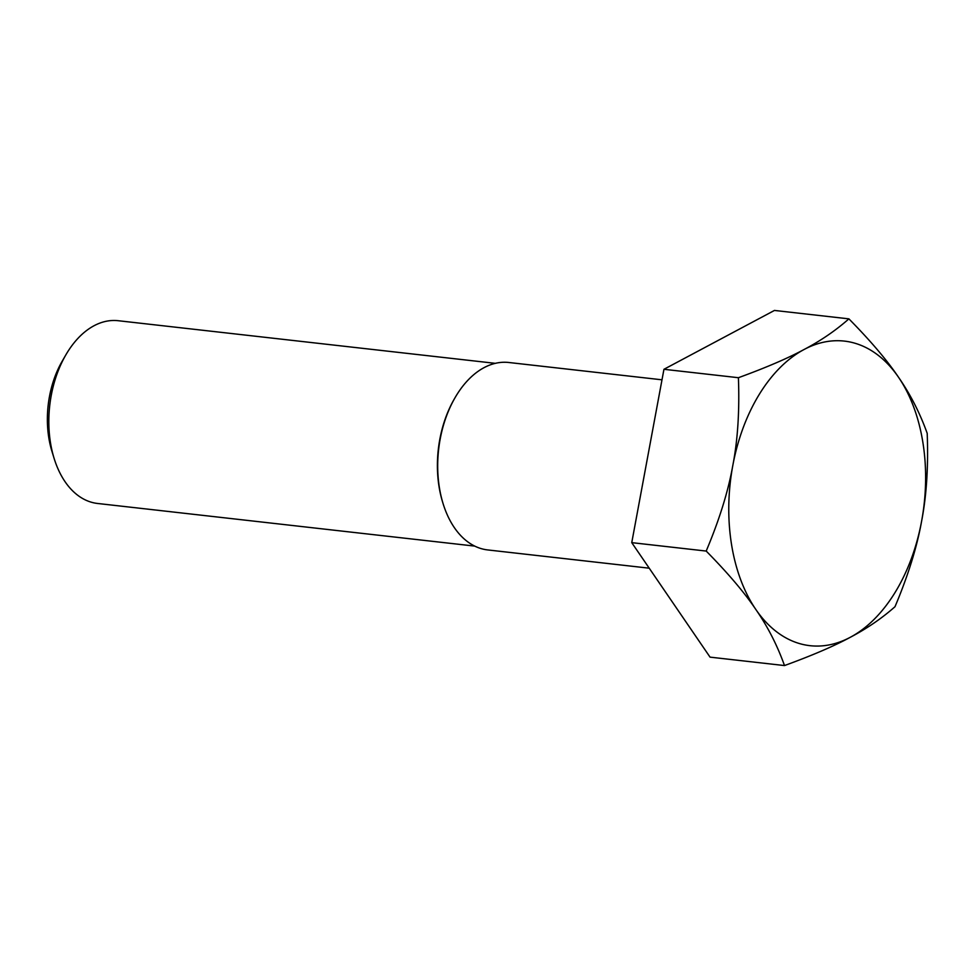 <?xml version="1.0" encoding="UTF-8"?>
<svg xmlns="http://www.w3.org/2000/svg" width="976" height="976" viewBox="0 0 976 976"><rect width="100%" height="100%" fill="white"/><g stroke="black" fill="none" stroke-linecap="round" stroke-linejoin="round"><path stroke-width="1.46" d="M443.08 503.616L442.653 502.225A91.951 58.523 -83.6 0 1 439.041 486.597A91.951 58.523 -83.6 0 1 454.328 398.952L455.048 397.696A94.318 60.024 96.4 0 0 439.383 487.585A94.318 60.024 96.4 0 0 443.08 503.616A94.318 60.024 96.4 0 0 487.671 549.927L649.223 568.191M54.083 458.305L51.948 451.363A80.166 51.02 -83.6 0 1 48.8 437.736A80.166 51.02 -83.6 0 1 62.122 361.327L65.758 355.032A91.951 58.523 96.4 0 0 50.471 442.677A91.951 58.523 96.4 0 0 54.083 458.305A91.951 58.523 96.4 0 0 97.563 503.47L474.69 546.096M898.542 377.285A153.256 97.527 -83.6 0 1 921.6 521.208A153.256 97.527 -83.6 0 1 850.242 637.316A153.256 97.527 -83.6 0 1 755.851 609.5A153.256 97.527 -83.6 0 1 732.793 465.576A153.256 97.527 -83.6 0 1 804.139 349.469A153.256 97.527 -83.6 0 1 898.542 377.285C887.135 360.327 870.58 340.856 848.9 318.859C835.651 330.559 820.731 340.758 804.139 349.469C787.961 358.216 766.038 367.635 738.405 377.712C739.637 410.603 737.771 439.883 732.793 465.576C728.218 491.306 719.361 519.805 706.197 551.062C727.889 573.058 744.432 592.542 755.851 609.5C767.661 626.507 777.213 645.185 784.509 665.559C812.154 655.482 834.065 646.075 850.242 637.316C866.834 628.617 881.755 618.406 895.004 606.706C908.156 575.437 917.025 546.95 921.6 521.208C926.578 495.527 928.444 466.235 927.2 433.356C919.904 412.982 910.352 394.292 898.542 377.285M848.9 318.859L774.444 310.441L663.948 369.294L631.753 542.644L710.052 657.141L784.509 665.559M706.197 551.062L631.753 542.644M738.405 377.712L663.948 369.294M661.996 379.81L508.862 362.499A94.318 60.024 96.4 0 0 455.048 397.696M495.344 363.34L118.218 320.714A91.951 58.523 96.4 0 0 65.758 355.032"/></g></svg>
